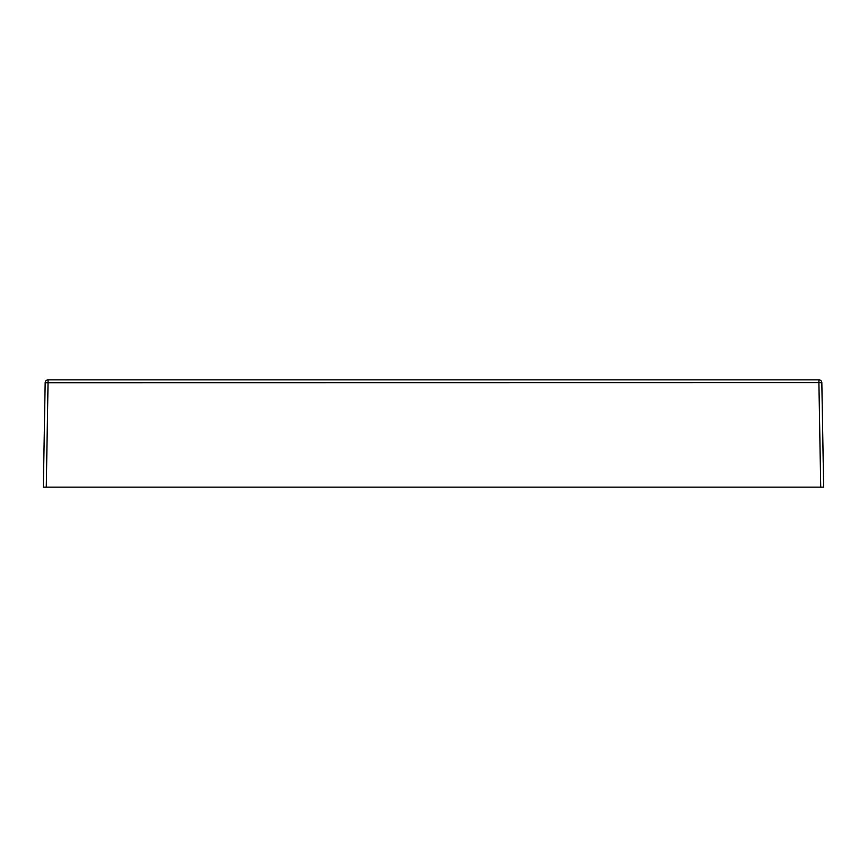 <?xml version="1.0" encoding="UTF-8"?>
<svg xmlns="http://www.w3.org/2000/svg" width="867" height="867" viewBox="0 0 867 867"><rect width="100%" height="100%" fill="white"/><g stroke="black" fill="none" stroke-linecap="round" stroke-linejoin="round"><path stroke-width="1.3" d="M45.171 382.726A2.926 2.926 0 0 1 48.097 379.854A2.926 2.926 0 0 0 45.171 382.726A2.926 2.926 0 0 1 48.097 379.854L818.903 379.854L818.903 382.629L45.171 382.726L43.35 487.146L820.724 487.146L818.903 382.629L821.829 382.726L823.65 487.146L820.724 487.146M821.829 382.726A2.926 2.926 0 0 0 818.903 379.854A2.926 2.926 0 0 1 821.829 382.726M48.097 379.854L46.276 487.146"/></g></svg>
